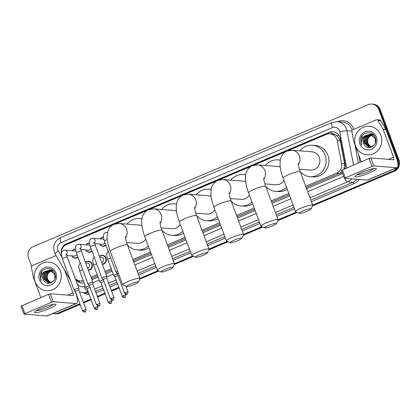 <?xml version="1.0" encoding="UTF-8"?>
<svg xmlns="http://www.w3.org/2000/svg" width="420" height="420" viewBox="0 0 420 420"><rect width="100%" height="100%" fill="white"/><g stroke="black" fill="none" stroke-linecap="round" stroke-linejoin="round"><path stroke-width="0.63" d="M99.356 256.242A4.589 4.337 94.5 0 1 106.108 258.085A4.589 4.337 94.5 0 1 102.38 264.364M85.381 262.169A4.589 4.337 94.5 0 1 92.127 264.007A4.589 4.337 94.5 0 1 88.4 270.291M106.003 245.406A4.589 4.337 94.5 0 1 99.666 244.02M92.027 251.333A4.589 4.337 94.5 0 1 85.685 249.942M78.046 257.255A4.589 4.337 94.5 0 1 71.71 255.869M345.156 168.457A8.599 0.788 -10.8 0 0 343.985 168.683L344.62 163.658L340.268 140.879L339.854 139.445L337.06 135.781L335.076 134.621A2.867 2.709 -85.5 0 0 332.147 133.985A8.599 2.525 -113 0 1 331.485 131.964M305.697 186.26L336.578 173.171A8.599 8.127 -85.5 0 0 341.581 163.417L337.234 140.642A8.599 8.127 -85.5 0 0 336.83 139.204A8.599 8.127 -85.5 0 0 329.942 133.844A8.599 8.127 -85.5 0 0 326.293 134.437L287.921 150.707M329.942 133.844L332.745 134.064A8.599 8.127 94.5 0 1 335.076 134.621M306.154 187.483L339.392 173.392L341.943 171.675M91.45 278.486L97.666 275.851M105.425 272.559L111.641 269.923M133.319 260.736L150.98 253.255M167.885 246.089L185.546 238.602M202.456 231.436L220.112 223.949M237.022 216.783L254.678 209.302M271.588 202.13L289.244 194.649M90.993 277.263L97.209 274.627M104.974 271.336L111.19 268.706M132.867 259.518L150.523 252.032M167.433 244.865L185.089 237.379M201.999 230.213L219.655 222.726M236.565 215.56L254.221 208.078M271.131 200.912L288.792 193.426M75.348 278.696A8.599 8.127 -85.5 0 0 80.178 280.901A8.599 8.127 -85.5 0 0 83.223 280.529M113.279 224.726L66.423 244.587A8.599 8.127 -85.5 0 0 61.435 254.42M286.115 151.468L253.349 165.354M251.548 166.121L218.783 180.007M216.983 180.773L184.217 194.659M182.416 195.421L149.651 209.312M147.851 210.073L115.085 223.96M100.076 238.875A4.589 4.337 94.5 0 1 103.404 237.148M86.095 244.802A4.589 4.337 94.5 0 1 89.428 243.07M72.119 250.724A4.589 4.337 94.5 0 1 75.448 248.997M345.125 168.583A8.599 8.127 -85.5 0 0 345.214 164.761L340.211 138.563A8.599 8.127 -85.5 0 0 339.812 137.13A8.599 8.127 -85.5 0 0 332.923 131.764A8.599 8.127 -85.5 0 0 329.275 132.363L66.371 243.799A8.599 8.127 -85.5 0 0 61.262 252.851M64.045 246.136A8.599 8.127 94.5 0 1 67.116 243.857L330.026 132.421A8.599 8.127 94.5 0 1 333.296 131.806M31.605 266.196L28.508 257.859A8.599 8.127 94.5 0 1 33.112 246.671L368.183 104.648A8.599 8.127 94.5 0 1 371.826 104.055A8.599 8.127 94.5 0 1 378.719 109.415L397.504 159.936A8.599 8.127 94.5 0 1 397.95 164.493M396.764 167.743A8.599 8.127 94.5 0 1 392.899 171.119L312.711 205.107M79.931 303.776L57.829 313.142A8.599 8.127 94.5 0 1 54.18 313.74A8.599 8.127 94.5 0 1 52.846 313.514M296.378 212.032L278.145 219.76M261.812 226.679L243.574 234.413M227.246 241.332L209.008 249.065M192.68 255.985L174.442 263.713M158.114 270.637L139.876 278.366M118.86 287.275L111.321 290.467M104.879 293.197L97.346 296.394M90.904 299.124L83.365 302.316M371.826 104.055L373.322 104.171A8.599 8.127 94.5 0 1 380.216 109.536L399 160.052L398.255 159.994A8.599 8.127 94.5 0 1 393.65 171.176L312.664 205.506L393.65 171.176A8.599 8.127 94.5 0 0 398.255 159.994L379.465 109.478L398.255 159.994L397.504 159.936M372.577 104.113A8.599 8.127 94.5 0 1 379.465 109.478A8.599 8.127 94.5 0 0 372.577 104.113M80.173 304.427L59.325 313.262L58.58 313.205A8.599 8.127 94.5 0 1 54.931 313.798A8.599 8.127 94.5 0 0 58.58 313.205L80.052 304.101L58.58 313.205L57.829 313.142M296.814 212.221L278.098 220.154L296.814 212.221M262.248 226.874L243.532 234.806L262.248 226.874M227.682 241.526L208.966 249.459L227.682 241.526M193.111 256.179L174.4 264.112L193.111 256.179M158.545 270.827L139.828 278.759L158.545 270.827M118.981 287.6L111.442 290.792L118.981 287.6M105 293.522L97.466 296.719L105 293.522M91.025 299.45L83.486 302.642L91.025 299.45M306.626 188.748L340.211 174.51A8.599 8.127 -85.5 0 0 342.468 173.077M91.922 279.752L98.133 277.116M105.898 273.83L112.114 271.194M133.791 262.007L151.447 254.52M168.357 247.354L186.013 239.867M202.923 232.701L220.584 225.22M237.489 218.048L255.15 210.567M272.06 203.401L289.716 195.914M75.432 278.78L75.584 279.048A8.599 8.127 -85.5 0 0 81.842 283.075A8.599 8.127 -85.5 0 0 84.11 282.917M82.22 283.096A8.599 8.127 94.5 0 1 76.787 279.809M399 160.052A8.599 8.127 94.5 0 1 394.396 171.239L312.443 205.973M297.244 212.415L277.877 220.626M262.678 227.068L243.311 235.279M228.113 241.721L208.745 249.931M193.547 256.368L174.174 264.579M158.981 271.021L139.608 279.232M119.102 287.926L111.562 291.118M105.121 293.848L97.587 297.045M91.145 299.775L83.606 302.967M59.325 313.262A8.599 8.127 94.5 0 1 55.676 313.861L54.18 313.74M355.556 145.934A14.333 13.545 94.5 0 1 369.306 126.294A14.333 13.545 94.5 0 1 380.788 135.24A14.333 13.545 94.5 0 1 367.038 154.875A14.333 13.545 94.5 0 1 355.556 145.934M370.508 134.316L365.768 136.778L364.655 143.173L369.485 147.189M369.631 147.2L371.532 147.016M375.653 138.836L375.464 138.296L370.482 134.285L365.29 135.634A6.479 6.122 94.5 0 0 363.405 143.078A6.479 6.122 94.5 0 0 364.392 144.832C368.445 151.232 378.315 144.795 375.385 137.828C373.264 130.51 362.229 131.413 360.696 138.737L361.032 143.761L361.694 145.147L361.321 143.677C360.922 140.191 362.25 137.508 365.29 135.634M370.361 134.29L365.468 136.757L364.355 143.152L368.944 147.131L373.611 145.651M375.239 143.215L375.165 138.269L369.768 134.211M371.091 134.468L366.954 136.873L365.841 143.267L370.083 147.184M370.944 134.421L366.66 136.852L365.542 143.246L369.931 147.189M371.674 134.678L368.141 136.967L367.028 143.362L370.687 147.116M371.527 134.621L367.846 136.946L366.733 143.341L370.534 147.142M371.291 146.979L370.85 146.743A6.479 6.122 94.5 0 1 368.083 143.446A6.479 6.122 94.5 0 1 368.361 138.075C367.479 139.865 367.332 141.65 367.92 143.435L371.138 147.016M369.915 134.227L364.581 136.684L363.468 143.084L364.392 144.832M373.805 135.114L370.508 134.29M371.102 134.321L370.655 134.311M374.11 135.476L370.955 134.305M373.233 134.542L371.695 134.384M373.306 134.61L372.141 134.4M371.548 134.384L371.096 134.405M376.399 137.099A9.345 8.831 94.5 0 1 371.395 149.252A9.345 8.831 94.5 0 1 359.951 144.071A9.345 8.831 94.5 0 1 364.949 131.917A9.345 8.831 94.5 0 1 376.399 137.099M368.361 138.075L371.731 134.704M362.334 135.581L361.064 143.761L361.694 145.147M361.888 172.342A11.466 1.659 -20.4 0 1 375.879 168.378A11.466 1.659 -20.4 0 1 369.369 172.935A11.466 1.659 -20.4 0 1 358.622 176.521A11.466 1.659 -20.4 0 1 355.084 176.111A11.466 1.659 -20.4 0 1 361.888 172.342M356.864 174.799A9.172 1.323 159.6 0 0 368.161 171.649A9.172 1.323 159.6 0 0 373.674 168.541M361.279 161.737L353.85 141.766A1.433 1.355 -85.5 0 1 353.782 141.524L351.855 131.434A1.433 1.355 -85.5 0 1 352.69 129.811L376.283 119.81A1.433 1.355 -85.5 0 1 376.887 119.711L379.696 119.936A1.433 1.355 94.5 0 1 380.741 120.603L385.817 129.36A1.433 1.355 94.5 0 1 385.922 129.581L396.265 157.385A11.466 3.365 -113 0 1 397 167.643A11.466 3.365 -113 0 1 396.48 167.722L373.753 165.916L372.026 166.415L369.059 158.44L370.786 157.941L393.508 159.747A2.867 0.84 67 0 0 393.64 159.726A2.867 0.84 67 0 0 393.456 157.159L383.119 129.36A1.433 1.355 -85.5 0 0 383.014 129.134L377.932 120.383A1.433 1.355 -85.5 0 0 376.887 119.711M397 167.643L367.731 180.049A11.466 3.365 -113 0 1 367.211 180.128L344.405 178.29L372.026 166.415M341.518 170.347L369.059 158.44M303.072 210.877A6.305 0.913 159.6 0 0 299.329 213.344A6.305 0.913 159.6 0 0 307.188 211.208A6.305 0.913 159.6 0 0 311.026 208.992A6.305 0.913 159.6 0 0 303.072 210.877M299.329 213.344L295.701 211.727A9.172 1.323 -20.4 0 1 295.544 211.58A9.172 1.323 -20.4 0 1 301.145 208.147A9.172 1.323 -20.4 0 1 312.737 205.186A9.172 1.323 -20.4 0 1 312.716 205.401L311.026 208.992M299.444 169.218L310.517 170.1A9.172 8.668 -85.5 0 0 319.316 157.531A9.172 8.668 -85.5 0 0 311.966 151.809L292.084 150.229L287.002 151.042C284.597 152.124 282.796 153.788 281.6 156.046L280.392 159.296L279.983 164.645C280.24 168.772 281.274 173.25 283.085 178.08L295.544 211.58M299.885 150.848A15.766 14.899 94.5 0 1 312.485 145.236A15.766 14.899 94.5 0 1 325.117 155.069A15.766 14.899 94.5 0 1 309.992 176.673A15.766 14.899 94.5 0 1 300.316 171.775M312.485 145.236L315.294 145.457A15.766 14.899 94.5 0 1 327.92 155.295A15.766 14.899 94.5 0 1 312.8 176.894L309.992 176.673M268.506 225.53A6.305 0.913 159.6 0 0 264.763 227.992A6.305 0.913 159.6 0 0 272.617 225.855A6.305 0.913 159.6 0 0 276.455 223.645A6.305 0.913 159.6 0 0 268.506 225.53M264.763 227.992L261.135 226.38A9.172 1.323 -20.4 0 1 260.978 226.233A9.172 1.323 -20.4 0 1 266.579 222.799A9.172 1.323 -20.4 0 1 278.171 219.839A9.172 1.323 -20.4 0 1 278.145 220.054L276.455 223.645M280.224 167.202A9.172 8.668 -85.5 0 0 277.399 166.462L257.518 164.882L252.43 165.695C250.026 166.777 248.231 168.441 247.034 170.693C245.905 172.436 245.364 175.308 245.417 179.298C245.674 183.424 246.708 187.903 248.514 192.733L260.978 226.233M265.319 165.501A15.766 14.899 94.5 0 1 277.919 159.889A15.766 14.899 94.5 0 1 280.203 160.256M264.873 183.871L275.945 184.748A9.172 8.668 -85.5 0 0 283.978 180.479M286.524 187.336A15.766 14.899 94.5 0 1 275.425 191.321A15.766 14.899 94.5 0 1 265.745 186.428M287.228 189.221A15.766 14.899 94.5 0 1 278.229 191.546L275.425 191.321M233.94 240.182A6.305 0.913 159.6 0 0 230.191 242.645A6.305 0.913 159.6 0 0 238.051 240.508A6.305 0.913 159.6 0 0 241.889 238.297A6.305 0.913 159.6 0 0 233.94 240.182M230.191 242.645L226.569 241.033A9.172 1.323 -20.4 0 1 226.406 240.886A9.172 1.323 -20.4 0 1 232.013 237.447A9.172 1.323 -20.4 0 1 243.605 234.491A9.172 1.323 -20.4 0 1 243.579 234.707L241.889 238.297M245.658 181.855A9.172 8.668 -85.5 0 0 242.834 181.109L222.952 179.534L217.865 180.348C215.46 181.424 213.659 183.094 212.468 185.346L211.26 188.596L210.851 193.951C211.108 198.077 212.142 202.555 213.948 207.386L226.406 240.886M230.753 180.154A15.766 14.899 94.5 0 1 243.353 174.536A15.766 14.899 94.5 0 1 245.637 174.909M230.307 198.524L241.379 199.4A9.172 8.668 -85.5 0 0 249.407 195.132M251.958 201.989A15.766 14.899 94.5 0 1 240.859 205.973A15.766 14.899 94.5 0 1 231.178 201.08M252.656 203.868A15.766 14.899 94.5 0 1 243.663 206.194L240.859 205.973M199.369 254.835A6.305 0.913 159.6 0 0 195.626 257.297A6.305 0.913 159.6 0 0 203.485 255.161A6.305 0.913 159.6 0 0 207.322 252.945A6.305 0.913 159.6 0 0 199.369 254.835M195.626 257.297L192.003 255.68A9.172 1.323 -20.4 0 1 191.84 255.533A9.172 1.323 -20.4 0 1 197.447 252.1A9.172 1.323 -20.4 0 1 209.039 249.139A9.172 1.323 -20.4 0 1 209.013 249.354L207.322 252.945M211.092 196.508A9.172 8.668 -85.5 0 0 208.268 195.762L188.386 194.187L183.298 195.001C180.894 196.077 179.093 197.741 177.902 199.999C176.773 201.742 176.232 204.608 176.284 208.603C176.542 212.73 177.571 217.208 179.382 222.033L191.84 255.533M196.187 194.806A15.766 14.899 94.5 0 1 208.787 189.189A15.766 14.899 94.5 0 1 211.066 189.562M195.741 213.176L206.813 214.053A9.172 8.668 -85.5 0 0 214.841 209.785M217.392 216.641A15.766 14.899 94.5 0 1 206.293 220.626A15.766 14.899 94.5 0 1 196.613 215.733M218.09 218.521A15.766 14.899 94.5 0 1 209.097 220.847L206.293 220.626M164.803 269.483A6.305 0.913 159.6 0 0 161.059 271.95A6.305 0.913 159.6 0 0 168.919 269.813A6.305 0.913 159.6 0 0 172.757 267.598A6.305 0.913 159.6 0 0 164.803 269.483M161.059 271.95L157.432 270.333A9.172 1.323 -20.4 0 1 157.274 270.186A9.172 1.323 -20.4 0 1 162.881 266.752A9.172 1.323 -20.4 0 1 174.473 263.791A9.172 1.323 -20.4 0 1 174.447 264.007L172.757 267.598M176.521 211.16A9.172 8.668 -85.5 0 0 173.696 210.415L153.82 208.834L148.733 209.654C146.328 210.73 144.527 212.394 143.335 214.652C142.207 216.395 141.666 219.261 141.719 223.251C141.971 227.378 143.005 231.856 144.816 236.686L157.274 270.186M161.616 209.454A15.766 14.899 94.5 0 1 174.221 203.842A15.766 14.899 94.5 0 1 176.5 204.215M161.175 227.824L172.247 228.706A9.172 8.668 -85.5 0 0 180.275 224.438M182.826 231.294A15.766 14.899 94.5 0 1 171.728 235.279A15.766 14.899 94.5 0 1 162.047 230.381M183.524 233.173A15.766 14.899 94.5 0 1 174.531 235.499L171.728 235.279M130.237 284.135A6.305 0.913 159.6 0 0 126.493 286.598A6.305 0.913 159.6 0 0 134.353 284.461A6.305 0.913 159.6 0 0 138.191 282.25A6.305 0.913 159.6 0 0 130.237 284.135M126.493 286.598L122.866 284.986A9.172 1.323 -20.4 0 1 122.708 284.839A9.172 1.323 -20.4 0 1 128.315 281.405A9.172 1.323 -20.4 0 1 139.902 278.444A9.172 1.323 -20.4 0 1 139.881 278.659L138.191 282.25M141.955 225.813A9.172 8.668 -85.5 0 0 139.13 225.067L119.248 223.487L114.167 224.301C111.762 225.383 109.961 227.047 108.764 229.299C107.636 231.042 107.1 233.914 107.147 237.904C107.405 242.03 108.439 246.509 110.25 251.339L122.708 284.839M127.05 224.107A15.766 14.899 94.5 0 1 139.655 218.495A15.766 14.899 94.5 0 1 141.934 218.862M126.609 242.477L137.681 243.353A9.172 8.668 -85.5 0 0 145.709 239.085M148.26 245.941A15.766 14.899 94.5 0 1 137.156 249.926A15.766 14.899 94.5 0 1 127.481 245.033M148.958 247.826A15.766 14.899 94.5 0 1 139.965 250.152L137.156 249.926M117.647 271.236A2.578 0.373 159.6 0 0 117.558 271.273A2.578 0.373 159.6 0 0 115.983 272.239A2.578 0.373 159.6 0 0 115.993 272.255L117.248 273.588A1.864 0.268 159.6 0 0 117.259 273.599M118.277 272.932A1.864 0.268 159.6 0 0 117.248 273.583L124.504 293.097C127.591 295.654 126.514 293.622 126.977 294.163A1.864 0.546 67 0 1 126.892 294.179A1.864 0.546 -113 0 1 125.643 292.399A1.864 0.268 159.6 0 0 124.504 293.097M93.576 243.238L94.547 242.104L95.235 245.149A2.578 0.373 159.6 0 0 91.975 245.984A2.578 0.373 159.6 0 0 91.833 246.041A2.578 0.373 159.6 0 0 90.395 246.95C89.402 243.39 89.082 241.526 89.439 241.369C89.639 240.041 90.242 239.127 91.255 238.628L92.909 238.308L102.711 239.085A2.578 2.436 94.5 0 1 103.877 239.51M100.217 238.886A4.3 4.064 94.5 0 1 103.436 237.421M114.02 297.722C113.673 301.166 112.912 299.596 113.001 300.09A1.864 0.546 67 0 1 112.917 300.101A1.864 0.546 -113 0 1 111.668 298.326A1.864 0.268 159.6 0 1 114.02 297.722L106.764 278.208A1.864 0.268 159.6 0 1 106.764 278.224L106.843 276.386A2.578 0.373 159.6 0 0 106.843 276.365A2.578 0.373 159.6 0 0 106.696 276.302A2.578 0.373 159.6 0 0 103.583 277.195A2.578 0.373 159.6 0 0 102.002 278.161A2.578 0.373 159.6 0 0 102.018 278.182L90.395 246.95M106.764 278.208A1.864 0.268 159.6 0 0 106.654 278.161A1.864 0.268 159.6 0 0 104.407 278.812A1.864 0.268 159.6 0 0 103.267 279.505A1.864 0.268 159.6 0 0 103.278 279.52L102.018 278.182M104.858 242.324A2.578 2.436 94.5 0 1 102.302 244.23L94.757 243.632M105.851 244.997A4.3 4.064 94.5 0 1 99.808 244.031M79.601 249.16L80.572 248.026L81.254 251.076A2.578 0.373 159.6 0 0 77.994 251.906A2.578 0.373 159.6 0 0 77.852 251.969A2.578 0.373 159.6 0 0 76.419 252.872C75.421 249.312 75.101 247.453 75.464 247.296C75.658 245.968 76.267 245.054 77.28 244.55L78.934 244.23L88.736 245.012A2.578 2.436 94.5 0 1 89.901 245.438M86.242 244.813A4.3 4.064 94.5 0 1 89.46 243.343M89.602 283.122A2.578 0.373 159.6 0 0 88.027 284.088A2.578 0.373 159.6 0 0 88.037 284.104L89.292 285.437A1.864 0.268 159.6 0 0 89.302 285.448A1.864 0.268 159.6 0 1 90.431 284.734A1.864 0.268 159.6 0 1 92.678 284.088A1.864 0.268 159.6 0 1 92.783 284.135L92.867 282.314A2.578 0.373 159.6 0 0 92.862 282.287A2.578 0.373 159.6 0 0 92.715 282.224A2.578 0.373 159.6 0 0 89.602 283.122M92.789 284.151A1.864 0.268 159.6 0 0 92.783 284.135L100.044 303.649A1.864 0.268 159.6 0 0 97.687 304.248A1.864 0.268 159.6 0 0 96.548 304.946L89.292 285.432M90.877 248.246A2.578 2.436 94.5 0 1 88.326 250.152L80.782 249.553M91.875 250.924A4.3 4.064 94.5 0 1 85.832 249.958M65.62 255.087L66.591 253.953L67.279 256.998A2.578 0.373 159.6 0 0 64.019 257.833A2.578 0.373 159.6 0 0 63.877 257.891A2.578 0.373 159.6 0 0 62.438 258.799C61.446 255.239 61.126 253.376 61.483 253.218C61.682 251.89 62.286 250.976 63.299 250.478L64.953 250.157L74.755 250.934A2.578 2.436 94.5 0 1 75.92 251.359M72.261 250.735A4.3 4.064 94.5 0 1 75.479 249.27M75.626 289.044A2.578 0.373 159.6 0 0 74.046 290.01A2.578 0.373 159.6 0 0 74.062 290.031L75.317 291.365A1.864 0.268 159.6 0 1 75.311 291.359A1.864 0.268 159.6 0 1 76.451 290.661A1.864 0.268 159.6 0 1 78.698 290.01A1.864 0.268 159.6 0 1 78.808 290.057A1.864 0.268 159.6 0 0 78.808 290.057L78.886 288.236A2.578 0.373 159.6 0 0 78.886 288.215A2.578 0.373 159.6 0 0 78.739 288.151A2.578 0.373 159.6 0 0 75.626 289.044M76.902 254.173A2.578 2.436 94.5 0 1 74.345 256.079L66.801 255.481M77.894 256.846A4.3 4.064 94.5 0 1 71.852 255.88M118.004 275.62A1.864 0.268 159.6 0 0 116.146 276.224A1.864 0.268 159.6 0 0 115.007 276.922A1.864 0.268 159.6 0 0 115.017 276.938M117.364 273.898A2.578 0.373 159.6 0 0 114.891 274.801A2.578 0.373 159.6 0 0 113.741 275.578A2.578 0.373 159.6 0 0 113.757 275.594L115.012 276.932M99.645 257.014L101.341 257.15A2.578 2.436 94.5 0 1 101.593 262.248M99.414 256.389A4.3 4.064 94.5 0 1 105.667 258.174A4.3 4.064 94.5 0 1 102.265 264.054M104.029 281.542A1.864 0.268 159.6 0 0 102.17 282.151A1.864 0.268 159.6 0 0 101.031 282.849A1.864 0.268 159.6 0 0 101.042 282.86M103.388 279.82A2.578 0.373 159.6 0 0 100.91 280.728A2.578 0.373 159.6 0 0 99.766 281.5A2.578 0.373 159.6 0 0 99.776 281.521L101.031 282.854L108.287 302.363C111.373 304.915 110.297 302.888 110.764 303.429A1.864 0.546 67 0 1 110.675 303.44A1.864 0.546 -113 0 1 109.426 301.665A1.864 0.268 159.6 0 0 108.287 302.363M85.67 262.941L87.36 263.072A2.578 2.436 94.5 0 1 87.612 268.175M85.433 262.316A4.3 4.064 94.5 0 1 91.691 264.101A4.3 4.064 94.5 0 1 88.284 269.981M90.048 287.469A1.864 0.268 159.6 0 0 88.189 288.073A1.864 0.268 159.6 0 0 87.05 288.771A1.864 0.268 159.6 0 0 87.061 288.787M89.408 285.747A2.578 0.373 159.6 0 0 86.935 286.65A2.578 0.373 159.6 0 0 85.785 287.427A2.578 0.373 159.6 0 0 85.801 287.448L87.055 288.781L94.311 308.285C97.398 310.842 96.322 308.81 96.784 309.351A1.864 0.546 67 0 1 96.7 309.367A1.864 0.546 -113 0 1 95.45 307.587A1.864 0.268 159.6 0 0 94.311 308.285M41.449 308.159A11.466 1.659 -20.4 0 1 55.445 304.195A11.466 1.659 -20.4 0 1 48.93 308.752A11.466 1.659 -20.4 0 1 38.183 312.344A11.466 1.659 -20.4 0 1 34.645 311.934A11.466 1.659 -20.4 0 1 41.449 308.159M36.425 310.616A9.172 1.323 159.6 0 0 47.728 307.466A9.172 1.323 159.6 0 0 53.24 304.364M40.84 297.56L33.411 277.583A1.433 1.355 -85.5 0 1 33.348 277.347L31.416 267.257A1.433 1.355 -85.5 0 1 32.251 265.629L55.844 255.633A1.433 1.355 -85.5 0 1 56.112 255.549M75.028 291.06L75.826 293.202A11.466 3.365 -113 0 1 76.561 303.466A11.466 3.365 -113 0 1 76.041 303.539L53.319 301.739L51.587 302.237L48.62 294.257L50.353 293.764L73.075 295.565A2.867 0.84 67 0 0 73.206 295.544A2.867 0.84 67 0 0 73.022 292.981L64.423 269.871M76.561 303.466L47.292 315.871A11.466 3.365 -113 0 1 46.772 315.945L23.966 314.108L51.587 302.237M21.084 306.169L48.62 294.257M35.123 281.752A14.333 13.545 94.5 0 1 48.872 262.117A14.333 13.545 94.5 0 1 60.354 271.058A14.333 13.545 94.5 0 1 46.604 290.693A14.333 13.545 94.5 0 1 35.123 281.752M50.069 270.139L45.329 272.601L44.215 278.995L49.046 283.006M49.198 283.022L51.093 282.839M55.22 274.659L55.025 274.113L50.043 270.102L44.851 271.451A6.479 6.122 94.5 0 0 42.971 278.896A6.479 6.122 94.5 0 0 43.953 280.649C48.006 287.049 57.881 280.618 54.952 273.646C52.826 266.333 41.79 267.23 40.257 274.559L40.593 279.584L41.255 280.969L40.882 279.5C40.488 276.014 41.811 273.331 44.851 271.451M49.922 270.107L45.035 272.575L43.916 278.975L48.505 282.954L53.172 281.474M54.8 279.032L54.731 274.092L49.329 270.034M50.652 270.286L46.515 272.695L45.402 279.09L49.644 283.006M50.51 270.244L46.221 272.669L45.108 279.069L49.497 283.012M51.235 270.496L47.707 272.79L46.588 279.185L50.248 282.938M51.088 270.438L47.407 272.764L46.295 279.158L50.096 282.959M50.857 282.796L50.416 282.566A6.479 6.122 94.5 0 1 47.644 279.269A6.479 6.122 94.5 0 1 47.922 273.893C47.04 275.683 46.893 277.473 47.481 279.253L50.705 282.839M49.476 270.044L44.142 272.506L43.029 278.901L43.953 280.649M53.366 270.931L50.516 270.128M50.668 270.139L50.216 270.133M53.676 271.299L50.069 270.107M52.794 270.359L51.261 270.202M52.868 270.428L51.707 270.223M51.109 270.202L50.657 270.228M55.96 272.921A9.345 8.831 94.5 0 1 50.962 285.075A9.345 8.831 94.5 0 1 39.512 279.893A9.345 8.831 94.5 0 1 44.515 267.74A9.345 8.831 94.5 0 1 55.96 272.921M47.922 273.893L51.293 270.522M41.895 271.399L40.624 279.584L41.255 280.969M340.268 140.879L337.234 140.642M341.135 174.048A8.599 2.525 -113 0 1 340.599 172.751M337.06 135.781A8.599 0.788 -10.8 0 1 338.945 135.408M78.729 281.731A8.599 1.664 -30.1 0 1 79.79 280.859M65.987 244.787A8.599 2.525 -113 0 1 65.903 244.498M344.62 163.658L341.581 163.417M339.392 173.392L336.578 173.171M330.026 132.421L329.275 132.363M346.679 167.927L339.769 131.754A5.733 5.418 -85.5 0 0 339.502 130.798A5.733 5.418 -85.5 0 0 332.477 127.622L60.989 242.692A5.733 5.418 -85.5 0 0 57.923 250.147A5.733 5.418 -85.5 0 0 58.343 251.039L61.924 257.208M332.477 127.622A5.733 1.685 67 0 1 332.11 122.488L337.234 121.653A11.466 10.836 94.5 0 1 346.421 128.809A11.466 10.836 94.5 0 1 346.952 130.72L351.829 131.108M332.11 122.488L60.622 237.562C54.684 240.791 52.616 245.705 54.416 252.294L55.251 254.069A5.733 1.108 -30.1 0 1 58.343 251.039M337.675 121.58A12.899 12.191 94.5 0 1 353.477 128.735A12.899 12.191 94.5 0 1 353.703 129.381M352.091 130.305A11.466 10.836 -85.5 0 0 351.75 129.229A11.466 10.836 -85.5 0 0 342.562 122.078L337.234 121.653M358.596 154.523L360.071 162.251M359.074 179.482A12.899 12.191 94.5 0 1 353.861 183.666L311.425 201.653M294.514 208.819L276.859 216.305M259.949 223.472L242.293 230.958M225.383 238.124L207.722 245.606M190.816 252.772L173.156 260.258M156.245 267.425L138.59 274.911M117.574 283.82L110.035 287.012M103.593 289.742L96.059 292.94M89.224 294.604A12.899 12.191 94.5 0 1 83.375 292.709M392.899 171.119L394.396 171.239M378.719 109.415L380.216 109.536M351.624 178.889A11.466 10.836 94.5 0 1 347.571 181.876L352.9 182.301A11.466 10.836 -85.5 0 0 356.953 179.314M339.769 131.754A5.733 0.525 -10.8 0 1 346.952 130.72L353.509 165.028M358.365 162.971L354.8 144.317M77.044 283.264L77.553 284.141A5.733 5.418 -85.5 0 0 84.158 286.43A5.733 1.685 67 0 0 88.006 291.895A11.466 10.836 94.5 0 1 83.144 292.693L88.473 293.113A11.466 10.836 -85.5 0 0 88.673 293.129M344.558 178.327A5.733 1.685 67 0 0 347.571 181.876L309.992 197.804M293.081 204.971L275.425 212.457M258.515 219.623L240.859 227.105M223.949 234.271L206.293 241.757M189.383 248.923L171.728 256.41M154.817 263.576L137.156 271.063M116.141 279.967L108.607 283.164M102.165 285.894L94.626 289.086M95.487 291.406L103.026 288.209M109.468 285.479L117.002 282.287M138.023 273.378L155.678 265.892M172.589 258.725L190.244 251.244M207.155 244.072L224.81 236.591M241.721 229.425L259.376 221.939M276.286 214.772L293.947 207.286M310.853 200.12L352.9 182.301A1.433 0.42 -113 0 1 353.861 183.666M84.158 286.43L85.244 285.968M92.846 282.744L99.225 280.04M106.827 276.822L113.201 274.118M134.878 264.931L152.534 257.444M169.444 250.278L187.105 242.797M204.01 235.625L221.671 228.144M238.581 220.978L256.237 213.491M273.147 206.325L290.803 198.839M307.713 191.672L343.707 176.416M60.622 237.562A5.733 1.685 67 0 0 60.989 242.692M67.116 243.857L66.371 243.799M367.211 180.128L396.48 167.722M342.316 169.775L345.282 177.749M388.332 159.332L393.456 157.159M385.922 129.581L383.119 129.36M370.786 157.941L373.753 165.916M383.014 129.134L385.817 129.36M380.741 120.603L377.932 120.383M298.394 164.672A9.172 8.668 -85.5 0 0 299.434 155.951A9.172 8.668 -85.5 0 0 292.084 150.229M298.305 163.217L298.331 164.062C298.347 164.204 298.342 166.178 300.279 171.685A9.172 1.323 159.6 0 0 288.687 174.647A9.172 1.323 159.6 0 0 283.085 178.08M263.828 179.319A9.172 8.668 -85.5 0 0 264.868 170.604A9.172 8.668 -85.5 0 0 257.518 164.882M263.739 177.87L263.765 178.71C263.781 178.852 263.776 180.831 265.713 186.338A9.172 1.323 159.6 0 0 254.121 189.299A9.172 1.323 159.6 0 0 248.514 192.733M229.262 193.972A9.172 8.668 -85.5 0 0 230.302 185.257A9.172 8.668 -85.5 0 0 222.952 179.534M229.173 192.523L229.194 193.363C229.215 193.505 229.21 195.484 231.147 200.986A9.172 1.323 159.6 0 0 219.555 203.947A9.172 1.323 159.6 0 0 213.948 207.386M194.696 208.625A9.172 8.668 -85.5 0 0 195.731 199.909A9.172 8.668 -85.5 0 0 188.386 194.187M194.607 207.175L194.628 208.016C194.649 208.157 194.639 210.131 196.581 215.639A9.172 1.323 159.6 0 0 184.989 218.6A9.172 1.323 159.6 0 0 179.382 222.033M160.13 223.277A9.172 8.668 -85.5 0 0 161.165 214.557A9.172 8.668 -85.5 0 0 153.82 208.834M160.041 221.823L160.062 222.668C160.083 222.81 160.072 224.784 162.01 230.291A9.172 1.323 159.6 0 0 150.423 233.252A9.172 1.323 159.6 0 0 144.816 236.686M125.559 237.925A9.172 8.668 -85.5 0 0 126.599 229.21A9.172 8.668 -85.5 0 0 119.248 223.487M125.475 236.476L125.496 237.321C125.517 237.458 125.507 239.437 127.444 244.944A9.172 1.323 159.6 0 0 115.857 247.905A9.172 1.323 159.6 0 0 110.25 251.339M126.977 294.163C126.892 293.669 127.654 295.244 128 291.8A1.864 0.268 159.6 0 0 125.643 292.399M107.279 239.558A2.578 0.373 159.6 0 0 105.95 240.056A2.578 0.373 159.6 0 0 105.808 240.119A2.578 0.373 159.6 0 0 104.375 241.022L115.983 272.239M104.375 241.022C103.378 237.463 103.058 235.604 103.42 235.447C103.614 234.119 104.223 233.2 105.236 232.701L106.89 232.381A2.578 2.436 94.5 0 1 107.562 232.538M92.909 238.308A2.578 2.436 94.5 0 1 94.558 242.54M111.668 298.326A1.864 0.268 159.6 0 0 110.528 299.024L103.267 279.505M97.687 304.248A1.864 0.546 -113 0 0 98.936 306.028A1.864 0.546 67 0 0 99.02 306.012C98.936 305.519 99.698 307.094 100.044 303.649M78.934 244.23A2.578 2.436 94.5 0 1 80.582 248.462M83.711 310.175A1.864 0.546 -113 0 0 84.961 311.95A1.864 0.546 67 0 0 85.045 311.939C84.956 311.446 85.717 313.016 86.063 309.572A1.864 0.268 159.6 0 0 83.711 310.175A1.864 0.268 159.6 0 0 82.572 310.873L75.311 291.359M64.953 250.157A2.578 2.436 94.5 0 1 66.602 254.389M123.407 295.738A1.864 0.546 -113 0 0 124.656 297.518A1.864 0.546 67 0 0 124.74 297.502C124.651 297.008 125.412 298.583 125.758 295.139A1.864 0.268 159.6 0 0 123.407 295.738A1.864 0.268 159.6 0 0 122.267 296.436L115.007 276.922M110.686 257.99A2.578 0.373 159.6 0 0 109.189 258.557A2.578 0.373 159.6 0 0 107.751 259.466C106.754 255.906 106.439 254.042 106.796 253.885C106.995 252.556 107.599 251.643 108.612 251.144M110.764 303.429C110.675 302.935 111.436 304.505 111.783 301.061A1.864 0.268 159.6 0 0 109.426 301.665M96.705 263.918A2.578 0.373 159.6 0 0 95.209 264.484A2.578 0.373 159.6 0 0 93.776 265.387C92.778 261.828 92.458 259.97 92.82 259.812C93.014 258.484 93.623 257.57 94.636 257.066M96.784 309.351C96.695 308.858 97.456 310.433 97.802 306.989A1.864 0.268 159.6 0 0 95.45 307.587M82.73 269.84A2.578 0.373 159.6 0 0 81.233 270.406A2.578 0.373 159.6 0 0 79.795 271.315C78.797 267.755 78.482 265.892 78.839 265.734C79.039 264.406 79.642 263.492 80.656 262.993M46.772 315.945L76.041 303.539M21.877 305.597L24.843 313.572M67.893 295.155L73.022 292.981M50.353 293.764L53.319 301.739M82.992 281.122L80.178 280.901M79.422 291.711L83.144 292.693M55.251 254.069L70.361 280.098M341.439 170.31L344.405 178.29M300.279 171.685L312.737 205.186M277.919 159.889L280.235 160.072M265.713 186.338L278.171 219.839M243.353 174.536L245.669 174.72M231.147 200.986L243.605 234.491M208.787 189.189L211.103 189.373M196.581 215.639L209.039 249.139M174.221 203.842L176.531 204.026M162.01 230.291L174.473 263.791M139.655 218.495L141.965 218.678M127.444 244.944L139.902 278.444M107.588 232.439L106.89 232.381M128 291.8L125.979 286.372M102.916 246.005L104.606 246.136M95.235 245.149L106.843 276.365M110.528 299.024C113.615 301.576 112.539 299.544 113.001 300.09M76.419 252.872L88.027 284.088M88.935 251.927L90.626 252.063M81.254 251.076L92.862 282.287M96.548 304.946C99.635 307.503 98.558 305.471 99.02 306.012M62.438 258.799L74.046 290.01M74.96 257.854L76.65 257.985M67.279 256.998L78.886 288.215M86.063 309.572L78.808 290.057M82.572 310.873C85.659 313.425 84.583 311.399 85.045 311.939M107.751 259.466L113.741 275.578M125.758 295.139L125.37 294.089M122.267 296.436C125.354 298.993 124.278 296.961 124.74 297.502M102.223 255.497L103.913 255.628M93.776 265.387L99.766 281.5M102.291 264.127L103.231 264.201M111.783 301.061L111.389 300.017M88.242 261.418L89.933 261.555M79.795 271.315L85.785 287.427M88.31 270.05L89.255 270.128M97.802 306.989L97.414 305.939M21 306.133L23.966 314.108"/></g></svg>
